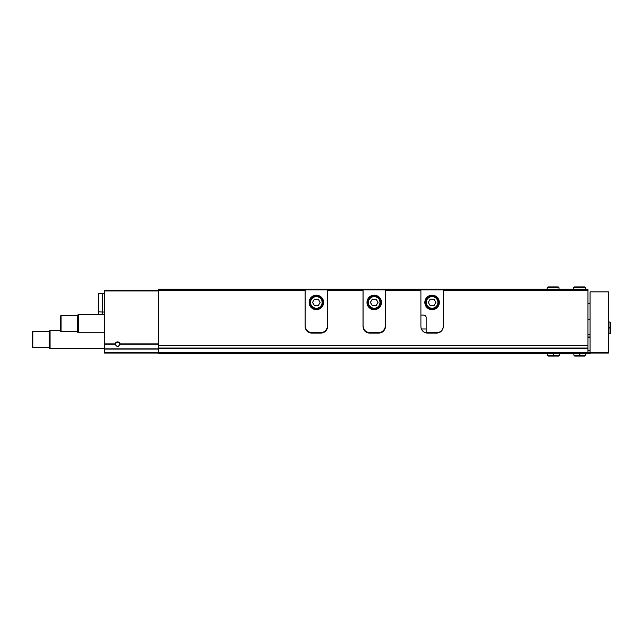 <?xml version="1.0" encoding="UTF-8"?>
<svg xmlns="http://www.w3.org/2000/svg" width="643" height="643" viewBox="0 0 643 643"><rect width="100%" height="100%" fill="white"/><g stroke="black" fill="none" stroke-linecap="round" stroke-linejoin="round"><path stroke-width="0.96" d="M158.363 353.071L104.431 353.071L104.431 343.917L115.025 343.917A2.628 2.628 0 0 1 120.145 343.917L119.719 344.519A2.13 2.13 0 0 1 119.646 345.058M115.523 345.058A2.13 2.13 0 0 1 117.581 342.389A2.13 2.13 0 0 1 119.711 344.367C118.296 347.18 116.881 347.18 115.459 344.367L115.025 343.917M305.16 316.372A6.575 6.575 0 0 1 305.224 315.44M327.456 315.44A6.575 6.575 0 0 1 327.52 316.372M305.16 289.27L327.52 289.27L327.52 326.499A6.575 6.575 0 0 1 320.937 333.074L311.734 333.074A6.575 6.575 0 0 1 305.16 326.499L305.16 290.588L158.363 290.588L158.363 289.27L305.16 289.27L305.16 289.929L158.363 289.929M587.959 290.588L587.959 289.929L443.268 289.929L443.268 290.588L587.959 290.588L587.959 345.46L158.363 345.46L158.363 290.588M443.268 290.588L443.268 326.499A6.575 6.575 0 0 1 436.693 333.074L427.482 333.074A6.575 6.575 0 0 1 420.908 326.499L420.908 290.588L385.398 290.588L385.398 326.499A6.575 6.575 0 0 1 378.815 333.074L369.612 333.074A6.575 6.575 0 0 1 363.03 326.499L363.03 290.588L327.52 290.588M305.16 290.588L305.16 289.929M363.03 290.588L363.03 289.929L327.52 289.929M363.03 289.929L363.03 289.27L327.52 289.27M363.03 289.27L385.398 289.27L385.398 290.588M420.908 290.588L420.908 289.27L385.398 289.27M420.908 289.27L443.268 289.27L443.268 289.929L385.398 289.929M587.959 289.929L587.959 289.27L443.268 289.27M363.03 316.372A6.575 6.575 0 0 1 363.102 315.44M385.326 315.44A6.575 6.575 0 0 1 385.398 316.372M420.908 316.372A6.575 6.575 0 0 1 421.044 315.054M104.431 343.917L104.431 290.323L158.363 290.323M438.004 332.945L426.18 332.945M380.126 332.945L368.302 332.945M322.247 332.945L310.424 332.945M587.959 345.46L587.959 353.329L158.363 353.329L158.363 345.46M118.513 346.44A2.13 2.13 0 0 1 117.589 346.649M104.431 348.731L50.058 348.731L50.058 330.309L60.434 330.309M50.058 348.731L49.254 347.919L49.254 331.121L50.058 330.309M49.254 347.678L32.809 347.678L32.809 331.362L49.254 331.362M32.809 347.678L32.15 347.019L32.15 332.021L32.809 331.362M98.379 298.874L98.379 306.767M98.644 314.395L98.644 293.618L102.414 293.618L102.414 314.395M104.431 293.618L102.607 293.618L102.607 314.395M98.379 307.426L98.379 314.395M443.268 326.105A6.575 6.575 0 0 1 436.693 332.68L427.482 332.68A6.575 6.575 0 0 1 426.172 332.552L426.172 317.682A2.628 2.628 0 0 0 423.544 315.054L420.908 315.054M424.854 302.427A7.234 7.234 0 0 0 435.705 308.696A7.234 7.234 0 0 0 435.705 296.158A7.234 7.234 0 0 0 424.854 302.427M426.301 302.427A5.787 5.787 0 0 0 434.981 307.442A5.787 5.787 0 0 0 434.981 297.412A5.787 5.787 0 0 0 426.301 302.427M433.993 299.14L430.191 299.14L428.294 302.427L430.191 305.714L433.993 305.714L435.89 302.427L433.993 299.14M425.513 302.427A6.575 6.575 0 0 0 435.375 308.126A6.575 6.575 0 0 0 435.375 296.728A6.575 6.575 0 0 0 425.513 302.427M363.102 325.712L363.102 289.929L385.326 289.929L385.326 325.712A6.969 6.969 0 0 1 378.357 332.68L370.071 332.68A6.969 6.969 0 0 1 363.102 325.712M366.976 302.427A7.234 7.234 0 0 0 377.835 308.696A7.234 7.234 0 0 0 377.835 296.158A7.234 7.234 0 0 0 366.976 302.427M368.423 302.427A5.787 5.787 0 0 0 377.111 307.442A5.787 5.787 0 0 0 377.111 297.412A5.787 5.787 0 0 0 368.423 302.427M376.115 299.14L372.313 299.14L370.416 302.427L372.313 305.714L376.115 305.714L378.012 302.427L376.115 299.14M367.635 302.427A6.575 6.575 0 0 0 377.505 308.126A6.575 6.575 0 0 0 377.505 296.728A6.575 6.575 0 0 0 367.635 302.427M305.224 325.712L305.224 289.929L327.456 289.929L327.456 325.712A6.969 6.969 0 0 1 320.479 332.68L312.193 332.68A6.969 6.969 0 0 1 305.224 325.712M309.106 302.427A7.234 7.234 0 0 0 319.957 308.696A7.234 7.234 0 0 0 319.957 296.158A7.234 7.234 0 0 0 309.106 302.427M310.553 302.427A5.787 5.787 0 0 0 319.233 307.442A5.787 5.787 0 0 0 319.233 297.412A5.787 5.787 0 0 0 310.553 302.427M318.237 299.14L314.435 299.14L312.538 302.427L314.435 305.714L318.237 305.714L320.134 302.427L318.237 299.14M309.757 302.427A6.575 6.575 0 0 0 319.627 308.126A6.575 6.575 0 0 0 319.627 296.728A6.575 6.575 0 0 0 309.757 302.427M587.959 353.071L590.065 353.071L590.065 353.73L160.469 353.329M590.065 353.071L590.065 291.906L608.479 291.906L608.479 353.071L590.065 353.071M587.959 350.306L590.065 350.306M587.959 337.286L590.065 337.286L587.959 337.286M587.959 334.657L590.065 334.657M587.959 352.581L590.065 352.581M104.431 332.809L78.333 332.809L78.333 314.395L104.431 314.395M78.333 332.809L77.53 332.005L77.53 315.207L78.333 314.395M77.53 331.764L61.085 331.764L61.085 315.448L77.53 315.448M61.085 331.764L60.434 331.105L60.434 316.107L61.085 315.448M579.737 353.73L579.737 355.241L573.886 355.241L574.746 356.093L575.598 355.241M579.882 353.73L579.882 355.241C579.857 356.343 579.841 356.343 579.817 355.241L579.817 353.73M579.793 353.73L579.793 355.241C579.777 356.343 579.753 356.343 579.737 355.241C579.753 356.343 579.777 356.343 579.793 355.241L579.817 355.241C579.841 356.343 579.857 356.343 579.882 355.241L585.725 355.241L584.873 356.093L579.849 356.093M553.43 353.73L553.43 355.241L547.579 355.241L548.439 356.093L549.291 355.241M553.575 353.73L553.575 355.241C553.551 356.343 553.535 356.343 553.51 355.241C553.47 356.343 553.446 356.343 553.43 355.241C553.446 356.343 553.47 356.343 553.486 355.241L553.51 353.73L553.486 355.241C553.535 356.343 553.551 356.343 553.575 355.241L559.418 355.241L558.566 356.093L553.543 356.093M608.479 328.018L609.998 328.018L609.998 333.862L610.85 333.01L610.85 322.882L609.998 322.022L609.998 327.874C611.099 327.89 611.099 327.914 609.998 327.93L608.479 327.93M608.479 327.874L609.998 327.874C611.099 327.89 611.099 327.914 609.998 327.93L609.998 327.962C611.099 327.978 611.099 327.994 609.998 328.018C611.099 327.994 611.099 327.978 609.998 327.962L608.479 327.962M573.492 287.759L573.492 289.27L573.492 287.759L574.352 286.907L573.492 287.759L585.331 287.759L584.479 286.907L583.619 287.759M547.185 287.759L547.185 289.27L547.185 287.759L548.037 286.907L547.185 287.759L559.024 287.759L558.172 286.907L548.037 286.907L558.172 286.907L557.312 287.759M120.04 344.15L158.363 344.15M104.431 348.836L158.363 348.836M104.431 344.15L115.121 344.15M120.145 343.917L158.363 343.917M587.959 345.203L158.363 345.203M104.431 290.982L158.363 290.982M104.431 352.412L158.363 352.412M104.431 349.069L158.363 349.069M426.172 328.999L421.406 328.999M587.959 352.677L158.363 352.677M587.959 348.313L158.363 348.313M587.959 348.056L158.363 348.056M590.065 352.412L608.479 352.412M587.959 337.551L590.065 337.551M587.959 337.02L590.065 337.02M587.959 334.915L590.065 334.915M102.414 312.032L98.379 311.767M102.607 312.032L104.431 312.032M590.065 303.697L587.959 303.697M590.065 319.571L587.959 319.571M573.886 353.73L573.886 355.241M585.725 353.73L585.725 355.241M584.013 355.241L584.873 356.093M579.761 356.093L574.746 356.093M547.579 353.73L547.579 355.241M559.418 353.73L559.418 355.241M557.706 355.241L558.566 356.093M553.454 356.093L548.439 356.093M608.479 333.862L609.998 333.862L610.85 333.01L609.998 332.158L610.85 333.01L610.85 327.986M608.479 322.022L609.998 322.022L610.85 322.882L609.998 323.734M610.85 327.906L610.85 322.882M585.331 289.27L585.331 287.759M574.352 286.907L584.479 286.907M559.024 289.27L559.024 287.759"/></g></svg>
